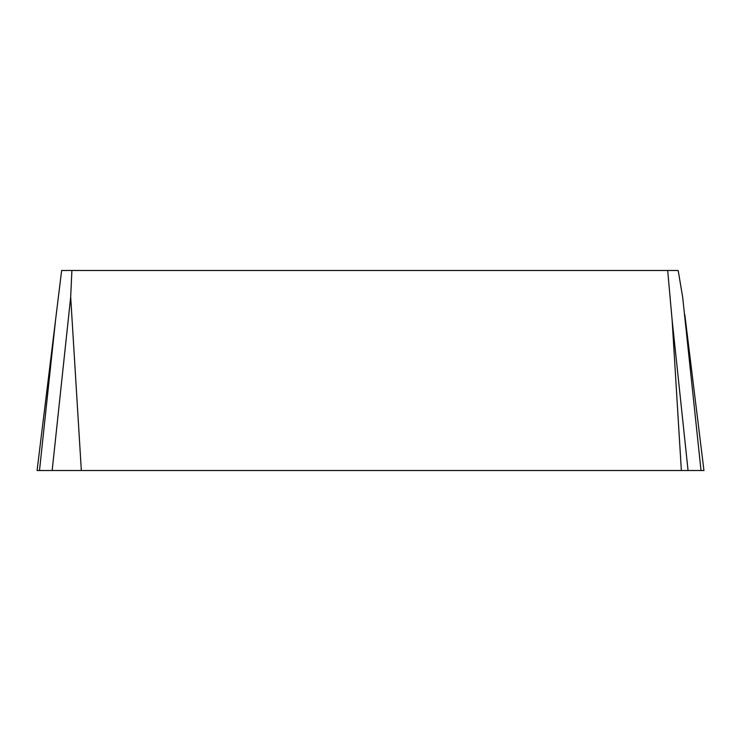 <?xml version="1.0" encoding="UTF-8"?>
<svg xmlns="http://www.w3.org/2000/svg" width="741" height="741" viewBox="0 0 741 741"><rect width="100%" height="100%" fill="white"/><g stroke="black" fill="none" stroke-linecap="round" stroke-linejoin="round"><path stroke-width="1.11" d="M412.366 470.516L688.065 470.516L672.124 320.019L667.687 270.484L678.182 270.484L682.646 296.993L701.023 470.516L37.05 470.516L39.495 470.516L55.556 320.019L37.078 470.516L703.95 470.516L684.804 314.619M58.52 470.516L52.166 470.516L70.682 296.993L71.896 270.484L61.642 270.484L55.556 320.019M165.502 270.484L323.104 270.484M667.687 270.484L71.896 270.484M37.078 470.516L58.382 296.993M681.359 470.516L672.124 320.019M128.767 470.516L52.166 470.516M81.334 470.516L70.682 296.993"/></g></svg>
